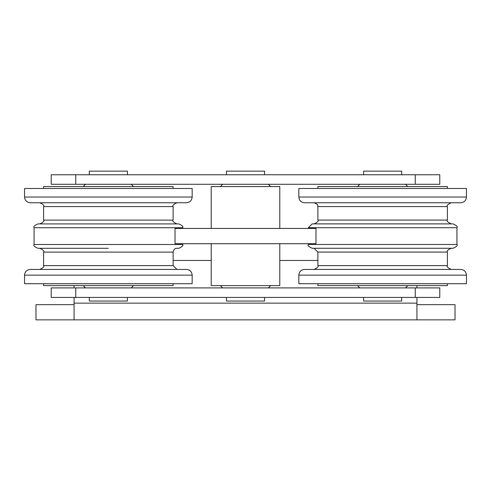 <?xml version="1.0" encoding="UTF-8"?>
<svg xmlns="http://www.w3.org/2000/svg" width="491" height="491" viewBox="0 0 491 491"><rect width="100%" height="100%" fill="white"/><g stroke="black" fill="none" stroke-linecap="round" stroke-linejoin="round"><path stroke-width="0.74" d="M75.749 174.759L51.217 174.759L51.217 184.285L439.783 184.285L439.783 174.759L75.749 174.759L75.749 184.285M415.251 174.759L415.251 184.285M415.251 297.429L439.783 297.429L439.783 287.904L51.217 287.904L51.217 297.429L415.251 297.429L415.251 287.904M75.749 297.429L75.749 287.904M315.977 228.432L315.977 243.714L175.023 243.714L175.023 228.432L315.977 228.432M416.927 297.429L416.927 319.856L74.073 319.856L74.073 297.429M74.073 287.904L74.073 285.615M416.927 285.615L416.927 287.904M416.927 319.856L455.022 319.856L455.022 304.666L416.927 304.666M74.073 304.666L35.978 304.666L35.978 319.856L74.073 319.856M35.978 304.666L35.978 319.856M401.687 174.759L401.687 171.144L363.592 171.144L363.592 174.759M401.687 297.429L401.687 301.044L363.592 301.044L363.592 297.429M89.313 297.429L89.313 301.044L127.408 301.044L127.408 297.429M89.313 174.759L89.313 171.144L127.408 171.144L127.408 174.759M220.355 285.615L222.644 287.904M222.644 184.285L220.355 186.574M226.455 297.429L226.455 301.044L264.545 301.044L264.545 297.429M226.455 174.759L226.455 171.144L264.545 171.144L264.545 174.759M211.216 228.432L211.216 186.574L279.784 186.574L279.784 228.432M279.784 243.714L279.784 285.615L211.216 285.615L211.216 243.714M456.925 244.463L308.354 244.463C307.397 245.408 308.667 246.672 312.166 248.268L453.119 248.268C456.624 246.66 457.894 245.39 456.925 244.463L456.925 227.701C457.894 226.774 456.624 225.504 453.119 223.89L312.166 223.89L308.354 227.701L456.925 227.701M447.405 252.079L317.88 252.079L317.88 265.619L447.405 265.619L447.405 252.079C446.405 251.196 447.675 249.925 451.211 248.268M317.88 220.078L447.405 220.078L447.405 206.57L317.88 206.57L317.88 220.078C318.855 221.018 317.585 222.288 314.068 223.89M447.405 188.476L447.405 186.574L317.88 186.574L317.88 188.476M447.405 283.712L447.405 285.615L317.88 285.615L317.88 283.712M466.45 188.476L298.835 188.476L298.835 197.044C299.172 200.518 301.075 202.421 304.549 202.758L460.736 202.758C464.21 202.421 466.112 200.518 466.45 197.044L466.45 188.476M466.45 275.144C466.112 271.67 464.21 269.768 460.736 269.43L304.549 269.43C301.075 269.768 299.172 271.67 298.835 275.144L298.835 283.712L466.45 283.712L466.45 275.144L298.835 275.144M182.646 227.726C183.609 226.799 182.345 225.529 178.834 223.921L37.881 223.921C34.376 225.529 33.106 226.799 34.075 227.726L182.646 227.726L182.646 228.432M43.595 220.109L43.595 206.57L173.12 206.57L173.12 220.109L43.595 220.109C44.564 221.036 43.294 222.306 39.789 223.921M182.646 243.714L182.646 244.487L34.075 244.487L34.075 227.726M173.12 252.11L173.12 265.619L43.595 265.619L43.595 252.11L173.12 252.11C173.746 249.434 175.017 248.164 176.932 248.299L178.834 248.299C182.364 246.66 183.634 245.39 182.646 244.487M34.075 244.487C33.112 245.432 34.382 246.703 37.881 248.299L108.358 248.299M43.595 283.712L43.595 285.615L173.12 285.615L173.12 283.712M43.595 188.476L43.595 186.574L173.12 186.574L173.12 188.476M24.55 275.144L24.55 283.712L192.165 283.712L192.165 275.144C191.828 271.67 189.925 269.768 186.451 269.43L30.264 269.43C26.79 269.768 24.888 271.67 24.55 275.144L192.165 275.144M43.595 265.619C44.564 266.545 43.294 267.816 39.789 269.43L108.358 269.43M24.55 197.044C24.888 200.518 26.79 202.421 30.264 202.758L186.451 202.758C189.925 202.421 191.828 200.518 192.165 197.044L192.165 188.476L24.55 188.476L24.55 197.044L192.165 197.044M416.927 303.137L74.073 303.137M317.88 260.476L279.784 260.476M211.216 260.476L173.12 260.476M466.45 197.044L298.835 197.044M359.786 184.285L357.497 186.574M405.498 184.285L407.782 186.574M405.498 287.904L407.782 285.615M359.786 287.904L357.497 285.615M131.214 287.904L133.503 285.615M85.502 287.904L83.218 285.615M85.502 184.285L83.218 186.574M131.214 184.285L133.503 186.574M268.356 287.904L270.645 285.615M268.356 184.285L270.645 186.574M317.88 252.079L314.068 248.268M308.354 227.701L308.354 228.432M308.354 243.714L308.354 244.463M447.405 220.078C446.362 220.913 447.632 222.184 451.211 223.89M447.405 206.57C446.411 205.692 447.682 204.422 451.211 202.758M317.88 206.57C317.002 205.533 319.733 205.023 314.068 202.758M447.405 265.619C446.411 266.496 447.682 267.767 451.211 269.43M317.88 265.619C318.849 266.545 317.579 267.816 314.068 269.43M173.12 220.109C172.151 221.036 173.421 222.306 176.932 223.921M43.595 252.11C44.589 251.208 43.318 249.937 39.789 248.299M173.12 265.619L176.932 269.43M173.12 206.57C172.151 205.643 173.421 204.373 176.932 202.758M43.595 206.57C44.564 205.643 43.294 204.373 39.789 202.758"/></g></svg>
